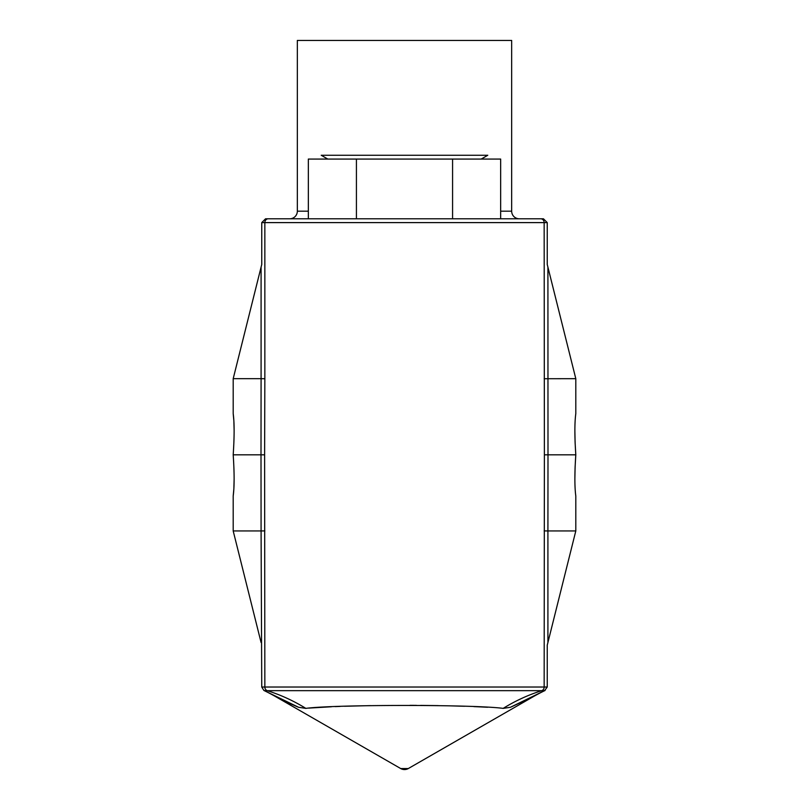 <?xml version="1.0" encoding="UTF-8"?>
<svg xmlns="http://www.w3.org/2000/svg" width="809" height="809" viewBox="0 0 809 809"><rect width="100%" height="100%" fill="white"/><g stroke="black" fill="none" stroke-linecap="round" stroke-linejoin="round"><path stroke-width="1.21" d="M500.66 211.179L511.662 211.179L511.662 40.45L297.338 40.45L297.338 211.179A7.615 7.615 0 0 1 289.723 218.794M511.662 211.179A7.615 7.615 0 0 0 519.277 218.794M481.183 159.07L487.776 155.267L321.224 155.267L327.817 159.07M308.34 218.794L308.34 159.07L500.66 159.07L500.66 218.794M452.575 159.07L452.575 218.794L543.446 218.794L547.248 222.606L547.248 264.482L575.806 378.683L575.806 413.642C574.572 422.713 574.572 436.435 575.806 454.82C574.572 473.194 574.572 486.927 575.806 495.988L575.806 530.947L547.915 642.518L547.915 530.947L575.806 530.947M547.915 267.112L547.996 454.82L544.386 454.82L544.154 222.606L261.752 222.606L265.554 218.794L452.575 218.794M356.425 159.07L356.425 218.794M268.254 218.794A3.802 3.408 90 0 0 264.846 222.606L264.846 378.733L261.085 378.683L261.085 267.112L233.194 378.683L233.194 413.642C234.428 422.662 234.428 436.395 233.194 454.82L261.004 454.82L261.085 378.683L233.194 378.683M261.085 267.112L261.752 264.482L261.752 222.606M264.846 378.733L264.614 454.82L261.004 454.82L261.085 530.947L233.194 530.947L233.194 495.988C234.428 486.967 234.428 473.245 233.194 454.82M298.592 707.288L276.061 696.873L400.708 768.55L408.292 768.55L532.939 696.873L510.408 707.288L503.168 708.381C475.025 704.477 333.915 704.477 305.832 708.381L298.592 707.288L263.896 690.461L261.752 687.023L264.846 687.023L264.614 454.82M544.386 454.82L544.154 687.023L547.248 687.023L547.248 645.157L547.915 642.518M574.875 430.752L575.078 441.886M575.098 442.513L575.806 454.82L547.996 454.82L547.915 530.947L544.154 530.896M234.125 430.712L233.882 421.155M233.862 420.811L233.194 413.642M544.154 378.733L575.806 378.683M264.846 530.896L261.085 530.947L261.752 687.023M261.085 642.518L233.194 530.947M234.125 478.928L233.882 488.474M233.862 488.818L233.194 495.988M574.875 478.888L575.078 467.744M575.098 467.117L575.806 454.82M264.452 690.674L544.548 690.674L547.248 687.023M400.708 768.55A7.615 7.615 0 0 0 408.292 768.55A7.615 7.615 0 0 1 400.708 768.55M276.061 696.873A190.337 190.337 0 0 0 263.896 690.461A190.337 190.337 0 0 1 276.061 696.873L282.381 700.058M285.405 701.504L297.833 706.985M308.735 708.108L331.387 706.763M335.108 706.601L340.164 706.409M344.462 706.257L370.502 705.62M410.001 705.337L416.423 705.367M420.559 705.397L438.144 705.61M449.329 705.832L464.619 706.267M473.882 706.601L487.615 707.248M532.939 696.873A190.337 190.337 0 0 1 545.104 690.461A190.337 190.337 0 0 0 532.939 696.873M510.408 707.288L544.548 690.674M503.168 708.381A190.337 175.735 92.9 0 1 541.706 690.684A3.802 3.408 -90 0 0 544.154 687.023L264.846 687.023A3.802 3.408 -90 0 0 267.294 690.684A190.337 175.735 87.1 0 1 305.832 708.381M297.338 211.179L308.34 211.179M547.248 222.606L544.154 222.606A3.802 3.408 90 0 0 540.746 218.794"/></g></svg>
